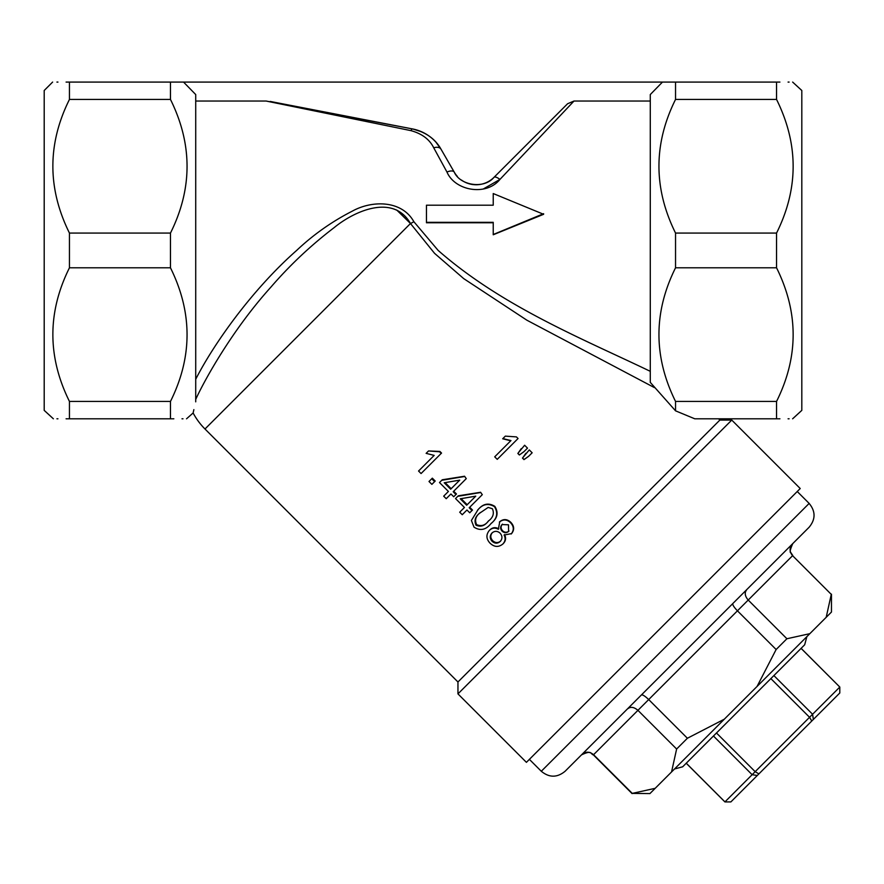 <?xml version="1.0" encoding="UTF-8"?>
<svg xmlns="http://www.w3.org/2000/svg" width="884" height="884" viewBox="0 0 884 884"><rect width="100%" height="100%" fill="white"/><g stroke="black" fill="none" stroke-linecap="round" stroke-linejoin="round"><path stroke-width="1.33" d="M526.411 762.339L800.219 488.532L731.764 420.077L457.956 693.885L526.411 762.339M457.956 693.885L457.956 681.984L719.863 420.077L731.764 420.077M523.892 451.735L519.372 454.995L517.836 453.448L524.621 445.249L527.494 448.133L523.892 451.735M528.544 456.387L523.991 459.603L522.466 458.089L529.284 449.912L532.157 452.785L528.544 456.387M510.753 440.796L502.687 438.773L505.317 436.132L516.433 436.895L518.057 438.519L497.228 459.349L494.708 456.829L510.963 440.575L502.863 438.597M502.83 544.036C498.554 547.439 494.311 547.174 490.09 543.229C486.145 538.986 485.902 534.709 489.36 530.422C492.023 527.858 495.018 527.472 498.333 529.273L499.78 521.659C503.515 518.72 507.217 518.963 510.864 522.378C514.3 526.068 514.543 529.803 511.582 533.604L504.101 535.03C505.747 538.378 505.328 541.384 502.83 544.036L503.361 543.494C505.825 540.875 506.223 537.903 504.554 534.577M489.36 530.422L489.891 529.892C492.521 527.361 495.482 526.997 498.797 528.809M494.83 506.355C498.687 512.643 497.515 518.278 491.316 523.273L490.841 523.748C485.846 529.947 480.244 531.085 474.023 527.162L471.393 520.466L477.912 509.88C482.896 503.692 488.543 502.521 494.83 506.355L494.499 506.687C498.333 512.985 497.117 518.676 490.841 523.748M460.321 511.593L464.443 507.471L455.525 498.565L458.277 495.813L480.587 492.266L482.299 494.664L480.587 492.266M469.713 507.25L472.487 510.024L471.979 510.532L469.205 507.759L482.299 494.664M462.851 514.112L466.962 510.002L469.736 512.775L471.979 510.532M444.298 495.559L448.409 491.449L439.503 482.542L442.254 479.78L464.553 476.233L466.277 478.631L464.553 476.233M453.691 491.217L456.464 493.99L455.956 494.51L453.183 491.736L466.277 478.631M446.829 498.09L450.939 493.979L453.713 496.753L455.956 494.51M432.331 478.167L435.204 481.04L434.63 481.614L431.757 478.741L432.331 478.167M428.53 450.951L439.923 451.448L441.547 453.072L421.071 473.548L418.552 471.028L434.177 455.404L426.132 453.359L428.53 450.951L439.591 451.779L441.215 453.404M419.16 470.421L434.177 455.404M719.863 420.077L718.581 418.795M173.839 418.795L170.468 418.795C192.579 418.795 192.579 418.795 170.468 418.795L170.468 401.435C192.579 357.003 192.579 312.461 170.468 267.797L170.468 233.078C192.579 188.646 192.579 144.103 170.468 99.439L170.468 82.079L662.459 82.079L650.281 94.555L650.281 382.374L675.542 410.828L694.769 418.795L776.55 418.795L776.55 401.435C798.672 357.003 798.672 312.461 776.55 267.797L776.55 233.078C798.672 188.646 798.672 144.103 776.55 99.439L776.55 82.079C798.672 82.079 798.672 82.079 776.55 82.079L779.92 82.079M654.37 387.579L526.897 320.207L463.691 278.604L434.563 253.343L410.474 223.519C393.358 193.43 354.296 211.033 334.13 227.63C310.881 245.354 289.742 265.255 270.692 287.355C232.481 329.699 204.723 379.634 195.718 399.391M457.956 681.984L204.989 429.005A67.339 67.339 0 0 1 193.121 412.972L193.872 409.623M193.364 411.878L193.121 412.972L186.546 418.795M396.728 210.038L410.474 223.519A8.42 1.348 -31.4 0 0 413.867 221.707L438.166 250.437C502.234 306.56 582.136 338.561 650.281 371.324M792.639 418.795L801.81 410.375L801.81 90.5L792.639 82.079M789.103 82.079L788.075 82.079M776.55 267.797L675.542 267.797L675.542 233.078L776.55 233.078M195.718 401.844L195.718 94.555L183.54 82.079M181.982 418.795L183.01 418.795M170.468 267.797L69.449 267.797L69.449 233.078L170.468 233.078M53.371 418.795L44.2 410.375L44.2 90.5L52.62 82.079M170.468 99.439L69.449 99.439C47.338 143.871 47.338 188.414 69.449 233.078M69.449 99.439L69.449 82.079L66.09 82.079M57.946 82.079L56.919 82.079M69.449 82.079C47.338 82.079 47.338 82.079 69.449 82.079L170.468 82.079M195.718 379.258C212.856 345.522 250.835 290.847 296.637 250.437C313.378 234.625 331.997 221.497 352.484 211.044C372.065 200.248 401.778 200.005 413.867 221.707M675.542 410.828L675.542 401.435L776.55 401.435M675.542 267.797C653.42 312.229 653.42 356.771 675.542 401.435M776.55 99.439L675.542 99.439C653.42 143.871 653.42 188.414 675.542 233.078M675.542 99.439L675.542 82.079L776.55 82.079M662.459 82.079L675.542 82.079M461.437 180.049A25.249 25.249 0 0 0 493.979 177.364L567.583 103.748L574.014 101.03L650.281 101.03M574.014 101.03L499.935 179.419C486.145 196.491 454.884 190.767 446.961 172.037L433.735 147.805C429.58 139.407 421.988 133.683 410.961 130.644L266.084 101.03L412.563 128.942C425.823 132.169 435.315 138.932 441.028 149.219L454.254 172.126A25.249 25.249 0 0 0 457.304 176.347M195.718 101.03L266.084 101.03M493.228 222.768L426.464 222.768L426.464 205.198L493.228 205.198L493.228 194.469M426.464 222.315L493.228 222.315L493.228 234.768L543.616 214.293L493.228 193.552L493.228 205.198M270.195 101.439L412.563 128.942A42.089 42.089 0 0 1 441.028 149.219L454.254 172.126C459.945 185.242 483.692 189.552 493.979 177.364L567.583 103.748L493.979 177.364A8.42 2.906 45 0 1 499.935 179.419L483.161 189.065M66.09 418.795L69.449 418.795C47.338 418.795 47.338 418.795 69.449 418.795L69.449 401.435L170.468 401.435M56.919 418.795L57.946 418.795M69.449 267.797C47.338 312.229 47.338 356.771 69.449 401.435M170.468 418.795L69.449 418.795M776.55 418.795C798.672 418.795 798.672 418.795 776.55 418.795L779.92 418.795M788.075 418.795L789.103 418.795M433.735 147.805A8.42 5.171 150 0 1 441.028 149.219L436.033 142.313M421.734 131.838L412.563 128.942A8.42 1.934 100.9 0 0 410.961 130.644M493.228 234.514L543.616 213.696M524.124 451.503L519.372 454.995M519.549 454.807L517.836 453.448M518.013 453.271L521.251 448.63M528.776 456.155L523.991 459.603M524.168 459.426L522.466 458.089M522.654 457.912L525.903 453.282M499.372 522.068C503.162 519.085 506.875 519.295 510.521 522.72L510.864 522.378M510.521 522.72C513.969 526.4 514.179 530.168 511.173 534.013M492.101 541.284C494.841 543.693 497.548 543.759 500.222 541.483C502.543 538.732 502.499 535.958 500.068 533.14C497.327 530.798 494.609 530.765 491.946 533.03C489.637 535.759 489.681 538.5 492.101 541.284L492.686 540.699C495.427 543.107 498.112 543.196 500.753 540.953M502.156 531.196C504.289 533.107 506.433 533.174 508.598 531.406L508.499 524.809L502.035 524.566C500.134 526.776 500.178 528.986 502.156 531.196L502.609 530.754C504.742 532.654 506.875 532.743 509.007 530.997M502.443 524.157C500.576 526.345 500.631 528.544 502.609 530.754M492.476 532.5C490.2 535.185 490.266 537.925 492.686 540.699M477.437 510.355C482.498 504.09 488.178 502.874 494.499 506.687M476.001 525.184C480.719 527.251 484.797 525.903 488.244 521.162C493.073 517.637 494.454 513.493 492.388 508.742L488.167 507.416L480.034 512.941C475.283 516.389 473.946 520.477 476.001 525.184L476.587 524.599C481.283 526.676 485.327 525.372 488.719 520.687M480.509 512.466C475.813 515.858 474.509 519.903 476.587 524.599M457.768 496.322L480.244 492.598M464.443 507.471L459.713 512.201L462.244 514.72L466.962 510.002M475.758 496.156L460.244 498.797L466.675 505.239L475.758 496.156L467.194 504.72L461.128 498.653M441.735 480.299L464.222 476.575M448.409 491.449L443.691 496.167L446.221 498.698L450.939 493.979M459.724 480.134L444.221 482.774L450.652 489.206L459.724 480.134L451.171 488.697L445.105 482.631M431.757 478.741L429.005 481.493L431.878 484.366L434.63 481.614M454.254 172.126A8.42 3.845 150 0 0 446.961 172.037M809.147 503.416L541.295 771.268C549.229 777.787 557.163 777.787 565.097 771.268L809.147 527.218C815.667 519.284 815.667 511.35 809.147 503.416L797.235 491.504M757.058 686.448L826.197 617.308L831.269 594.38L792.583 555.682L648.701 699.564L687.398 738.25L724.327 719.178L757.058 686.448L776.13 649.519L737.444 610.822C733.897 607.087 732.361 604.645 732.869 603.496M687.122 649.243L641.375 694.99C642.524 694.481 644.966 696.006 648.701 699.564L593.573 754.704L632.259 793.39L655.188 788.318L671.553 771.953L676.625 749.024L637.939 710.338C634.005 706.968 630.535 706.471 627.518 708.846L629.64 707.598M676.625 749.024L687.398 738.25M655.188 788.318L649.917 793.589L632.259 793.39M736.704 599.661L746.726 589.639C744.361 592.656 744.847 596.125 748.218 600.059L786.904 638.745L809.832 633.673M776.13 649.519L786.904 638.745M831.269 594.38L792.583 555.682C789.313 551.66 789.279 547.726 792.473 543.892L792.771 543.594C790.108 549.671 789.489 552.71 790.926 552.699L792.771 555.495M671.553 771.953L724.327 719.178M826.197 617.308L831.468 612.037L831.468 594.181M581.473 754.892L581.771 754.593C585.606 751.4 589.54 751.433 593.573 754.704L593.374 754.892C590.379 754.317 592.667 749.566 581.473 754.892M746.726 589.639L745.488 591.761M674.525 768.981L682.658 766.804L804.683 644.779L806.86 636.646M686.26 763.201L724.946 801.899L752.14 774.704L713.454 736.007M811.766 721.024L809.556 717.289L839.778 687.067L839.789 693.001L813.357 719.432L757.312 775.478L752.14 774.704L809.556 717.289L770.859 678.592M716.471 732.98L755.168 771.677L758.903 773.887M773.887 675.575L812.584 714.261L813.357 719.432M839.8 692.99L839.8 687.045L801.081 648.381M757.312 775.478L730.869 801.921L724.924 801.921L730.88 801.91M204.989 429.005L410.474 223.519M541.295 771.268L529.383 759.356M632.06 793.589L593.374 754.892M724.924 801.921L686.227 763.235M839.8 687.045L801.114 648.348"/></g></svg>
